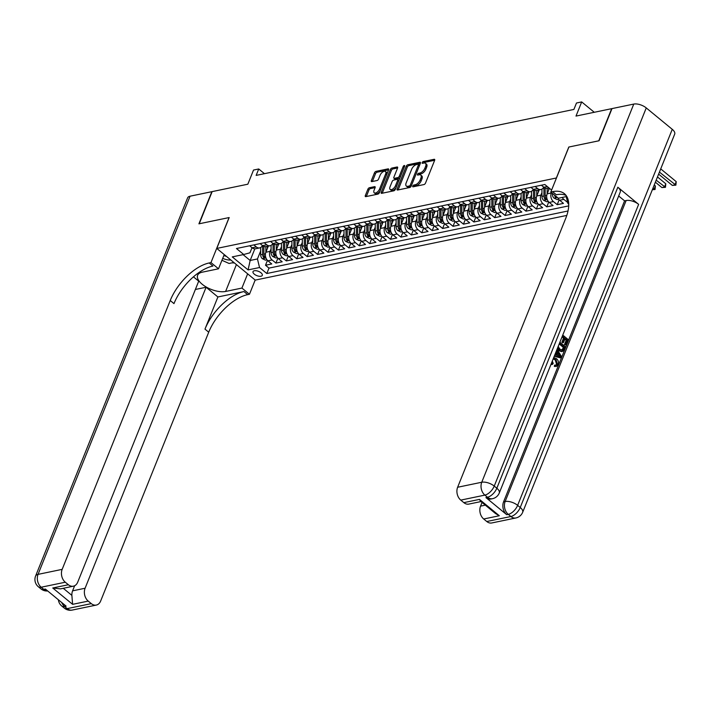 <?xml version="1.0" encoding="UTF-8"?>
<svg xmlns="http://www.w3.org/2000/svg" width="712" height="712" viewBox="0 0 712 712"><rect width="100%" height="100%" fill="white"/><g stroke="black" fill="none" stroke-linecap="round" stroke-linejoin="round"><path stroke-width="1.07" d="M412.746 186.072A1.068 0.543 -50.5 0 0 412.782 186.758A1.068 0.543 -50.5 0 0 413.111 186.811L423.978 184.559A1.531 0.774 -50.5 0 0 425.509 183.082L434.64 160.351A1.531 0.774 -50.5 0 0 434.596 159.381A1.531 0.774 -50.5 0 0 434.124 159.301L423.257 161.562A1.068 0.543 -50.5 0 0 422.189 162.594A1.068 0.543 -50.5 0 0 422.225 163.27A1.068 0.543 -50.5 0 0 422.554 163.324L423.96 163.039A4.904 2.474 -50.5 0 1 425.447 163.288A4.904 2.474 -50.5 0 1 425.607 166.394L424.842 168.29A4.904 2.474 -50.5 0 1 419.947 173.007L418.54 173.301A1.068 0.543 -50.5 0 0 417.472 174.333A1.068 0.543 -50.5 0 0 417.508 175.01A1.068 0.543 -50.5 0 0 417.828 175.072L419.235 174.778A4.904 2.474 -50.5 0 1 420.73 175.036A4.904 2.474 -50.5 0 1 420.881 178.133L420.125 180.029A4.904 2.474 -50.5 0 1 415.23 184.755L413.823 185.04A1.068 0.543 -50.5 0 0 412.746 186.072M260.984 276.229A4.993 2.287 -158.1 0 0 262.292 275.357A4.993 2.287 -158.1 0 0 259.853 272.011A4.993 2.287 -158.1 0 0 254.326 270.747A4.993 2.287 -158.1 0 0 253.027 271.628A4.993 2.287 -158.1 0 0 255.466 274.966A4.993 2.287 -158.1 0 0 260.984 276.229M369.421 187.728A1.531 0.774 -50.5 0 0 367.89 189.196L365.327 195.578A1.531 0.774 -50.5 0 0 365.372 196.548A1.531 0.774 -50.5 0 0 365.843 196.628L377.912 194.118A1.531 0.774 -50.5 0 0 379.434 192.641L388.574 169.919A1.531 0.774 -50.5 0 0 388.521 168.949A1.531 0.774 -50.5 0 0 388.058 168.869L375.989 171.37A1.531 0.774 -50.5 0 0 374.459 172.847L371.37 180.545A1.531 0.774 -50.5 0 0 371.415 181.516A1.531 0.774 -50.5 0 0 371.878 181.596L377.048 180.528A1.531 0.774 -50.5 0 0 378.579 179.05L380.11 175.232A4.094 2.065 -50.5 0 1 382.709 171.984A4.094 2.065 -50.5 0 1 385.45 171.503A4.094 2.065 -50.5 0 1 385.584 174.102L379.567 189.063A4.094 2.065 -50.5 0 1 376.968 192.311A4.094 2.065 -50.5 0 1 374.227 192.792A4.094 2.065 -50.5 0 1 374.094 190.193L375.099 187.701A1.531 0.774 -50.5 0 0 375.046 186.731A1.531 0.774 -50.5 0 0 374.583 186.651L369.421 187.728L370.462 188.582A1.531 0.774 -50.5 0 0 368.932 190.051L366.368 196.432A1.531 0.774 -50.5 0 0 366.333 196.521M556.392 177.911L568.808 147.037L598.756 140.825L611.679 108.669L575.999 116.074L581.686 101.923L576.48 103.009L573.899 109.434L256.151 175.401L258.732 168.975L253.525 170.052L247.838 184.203L212.158 191.608L199.226 223.773L229.184 217.552L216.768 248.426L556.464 177.973M397.127 188.974A1.531 0.774 -50.5 0 0 397.18 189.944A1.531 0.774 -50.5 0 0 397.643 190.024L409.712 187.514A1.531 0.774 -50.5 0 0 411.242 186.046L420.374 163.315A1.531 0.774 -50.5 0 0 420.329 162.345A1.531 0.774 -50.5 0 0 419.858 162.265L407.798 164.775A1.531 0.774 -50.5 0 0 406.267 166.243L397.127 188.974L398.168 189.828A1.531 0.774 -50.5 0 0 398.133 189.917M393.807 190.816L381.739 193.326A1.531 0.774 -50.5 0 1 381.276 193.246A1.531 0.774 -50.5 0 1 381.232 192.276L390.363 169.545A1.531 0.774 -50.5 0 1 391.894 168.068L397.056 167A1.531 0.774 -50.5 0 1 397.527 167.08A1.531 0.774 -50.5 0 1 397.572 168.05L393.87 177.27A1.531 0.774 -50.5 0 0 393.914 178.24A1.531 0.774 -50.5 0 0 394.386 178.32L397.812 177.608A1.531 0.774 -50.5 0 0 399.334 176.131L403.197 166.537A1.068 0.543 -50.5 0 1 403.873 165.682A1.068 0.543 -50.5 0 1 404.594 165.558A1.068 0.543 -50.5 0 1 404.63 166.234L395.338 189.347A1.531 0.774 -50.5 0 1 393.807 190.816M267.472 260.37L265.505 265.247L271.762 263.947L267.961 260.823L272.135 259.96A6.239 4.566 -101.7 0 1 270.035 251.389L271.085 248.8M277.885 258.207L275.927 263.084L282.175 261.785L278.383 258.661L282.548 257.797A6.239 4.566 -101.7 0 1 280.457 249.227L281.498 246.637M288.307 256.044L286.349 260.921L292.596 259.622L288.796 256.498L292.97 255.635A6.239 4.566 -101.7 0 1 290.879 247.064L291.92 244.474M298.728 253.881L296.762 258.759L303.009 257.459L299.218 254.335L303.383 253.472A6.239 4.566 -101.7 0 1 301.292 244.901L302.333 242.311M309.142 251.719L307.183 256.596L313.431 255.297L309.64 252.173L313.805 251.309A6.239 4.566 -101.7 0 1 311.714 242.739L312.755 240.149M319.563 249.556L317.597 254.433L323.853 253.134L320.053 250.01L324.218 249.147A6.239 4.566 -101.7 0 1 322.127 240.576L323.168 237.986M329.976 247.393L328.018 252.27L334.266 250.971L330.475 247.847L334.64 246.984A6.239 4.566 -101.7 0 1 332.548 238.413L333.59 235.823M340.398 245.231L338.431 250.108L344.688 248.808L340.888 245.685L345.053 244.821A6.239 4.566 -101.7 0 1 342.962 236.25L344.003 233.652M350.811 243.068L348.853 247.945L355.101 246.646L351.31 243.522L355.475 242.658A6.239 4.566 -101.7 0 1 353.383 234.088L354.425 231.489M361.233 240.905L359.266 245.782L365.523 244.483L361.723 241.359L365.897 240.496A6.239 4.566 -101.7 0 1 363.796 231.925L364.847 229.326M371.646 238.743L369.688 243.62L375.936 242.32L372.145 239.196L376.31 238.333A6.239 4.566 -101.7 0 1 374.218 229.762L375.26 227.164M382.068 236.571L380.11 241.457L386.358 240.158L382.558 237.034L386.732 236.17A6.239 4.566 -101.7 0 1 384.64 227.6L385.682 225.001M392.49 234.408L390.523 239.294L396.771 237.995L392.98 234.871L397.145 234.008A6.239 4.566 -101.7 0 1 395.053 225.437L396.095 222.838M402.903 232.245L400.945 237.132L407.193 235.832L403.392 232.708L407.567 231.845A6.239 4.566 -101.7 0 1 405.475 223.274L406.516 220.675M413.325 230.083L411.358 234.969L417.615 233.67L413.814 230.546L417.98 229.682A6.239 4.566 -101.7 0 1 415.888 221.112L416.929 218.513M423.738 227.92L421.78 232.806L428.028 231.507L424.236 228.383L428.401 227.52A6.239 4.566 -101.7 0 1 426.31 218.949L427.351 216.35M434.16 225.757L432.193 230.643L438.45 229.344L434.649 226.22L438.815 225.357A6.239 4.566 -101.7 0 1 436.723 216.786L437.764 214.187M444.573 223.595L442.615 228.481L448.863 227.181L445.071 224.058L449.236 223.194A6.239 4.566 -101.7 0 1 447.145 214.624L448.186 212.025M454.995 221.432L453.028 226.318L459.284 225.019L455.484 221.895L459.649 221.023A6.239 4.566 -101.7 0 1 457.558 212.461L458.608 209.862M465.408 219.269L463.45 224.155L469.697 222.856L465.906 219.732L470.071 218.86A6.239 4.566 -101.7 0 1 467.98 210.298L469.021 207.699M475.83 217.107L473.872 221.993L480.119 220.693L476.319 217.569L480.493 216.697A6.239 4.566 -101.7 0 1 478.402 208.135L479.443 205.537M486.252 214.944L484.285 219.83L490.532 218.531L486.741 215.407L490.906 214.535A6.239 4.566 -101.7 0 1 488.815 205.973L489.856 203.374M496.664 212.781L494.707 217.667L500.954 216.368L497.154 213.244L501.328 212.372A6.239 4.566 -101.7 0 1 499.237 203.801L500.278 201.211M507.086 210.619L505.119 215.505L511.376 214.205L507.576 211.081L511.741 210.209A6.239 4.566 -101.7 0 1 509.65 201.638L510.691 199.049M517.499 208.456L515.541 213.342L521.789 212.042L517.998 208.919L522.163 208.046A6.239 4.566 -101.7 0 1 520.072 199.476L521.113 196.886M527.921 206.293L525.954 211.17L532.211 209.88L528.411 206.756L532.576 205.884A6.239 4.566 -101.7 0 1 530.484 197.313L531.526 194.723M538.334 204.13L536.376 209.008L542.624 207.717L538.833 204.593L542.998 203.721A6.239 4.566 -101.7 0 1 540.906 195.15L541.948 192.56M548.756 201.968L546.789 206.845L553.046 205.554L549.246 202.43L553.411 201.558A6.239 4.566 -101.7 0 1 551.319 192.988L551.48 192.596M559.169 199.805L557.211 204.682L563.459 203.392L559.668 200.259A6.239 4.566 -101.7 0 1 557.852 197.838M267.961 260.823A6.239 4.566 78.3 0 1 265.87 252.253L268.344 246.112M278.383 258.661A6.239 4.566 78.3 0 1 276.292 250.09L278.757 243.949M288.796 256.498A6.239 4.566 78.3 0 1 286.705 247.927L289.179 241.786M299.218 254.335A6.239 4.566 78.3 0 1 297.127 245.765L299.601 239.624M309.64 252.173A6.239 4.566 78.3 0 1 307.54 243.602L310.014 237.452M320.053 250.01A6.239 4.566 78.3 0 1 317.961 241.439L320.436 235.289M330.475 247.847A6.239 4.566 78.3 0 1 328.383 239.277L330.849 233.127M340.888 245.685A6.239 4.566 78.3 0 1 338.796 237.114L341.27 230.964M351.31 243.522A6.239 4.566 78.3 0 1 349.218 234.951L351.683 228.801M361.723 241.359A6.239 4.566 78.3 0 1 359.631 232.788L362.105 226.639M372.145 239.196A6.239 4.566 78.3 0 1 370.053 230.626L372.518 224.476M382.558 237.034A6.239 4.566 78.3 0 1 380.466 228.463L382.94 222.313M392.98 234.871A6.239 4.566 78.3 0 1 390.888 226.3L393.362 220.15M403.392 232.708A6.239 4.566 78.3 0 1 401.301 224.138L403.775 217.988M413.814 230.546A6.239 4.566 78.3 0 1 411.723 221.975L414.197 215.825M424.236 228.383A6.239 4.566 78.3 0 1 422.145 219.812L424.61 213.662M434.649 226.22A6.239 4.566 78.3 0 1 432.558 217.65L435.032 211.5M445.071 224.058A6.239 4.566 78.3 0 1 442.98 215.487L445.445 209.337M455.484 221.895A6.239 4.566 78.3 0 1 453.393 213.324L455.867 207.174M465.906 219.732A6.239 4.566 78.3 0 1 463.815 211.161L466.28 205.011M476.319 217.569A6.239 4.566 78.3 0 1 474.228 208.999L476.702 202.849M486.741 215.407A6.239 4.566 78.3 0 1 484.649 206.836L487.124 200.686M497.154 213.244A6.239 4.566 78.3 0 1 495.062 204.673L497.537 198.523M507.576 211.081A6.239 4.566 78.3 0 1 505.484 202.511L507.959 196.361M517.998 208.919A6.239 4.566 78.3 0 1 515.906 200.348L518.372 194.198M528.411 206.756A6.239 4.566 78.3 0 1 526.319 198.185L528.793 192.035M538.833 204.593A6.239 4.566 78.3 0 1 536.741 196.023L539.207 189.873M549.246 202.43A6.239 4.566 78.3 0 1 547.154 193.86L549.406 188.262M566.797 215.416L255.252 280.101L216.768 248.426M568.728 204.175L567.909 203.499L566.227 196.61M265.505 265.247L268.994 268.113L266.822 273.515L568.016 210.983M266.822 273.515L259.542 267.525L248.079 269.901L232.272 256.89L243.735 254.513L236.455 248.515L544.822 184.497L551.604 190.077M568.692 203.338L567.909 203.499M548.908 187.861L547.199 188.217A6.239 4.566 -101.7 0 1 543.861 187.247L541.378 185.209M249.681 245.773L252.155 247.812A6.239 4.566 78.3 0 0 255.492 248.773L259.658 247.91A6.239 4.566 -101.7 0 1 256.32 246.948L253.846 244.91M260.094 243.611L262.577 245.649A6.239 4.566 78.3 0 0 265.914 246.61L270.079 245.747A6.239 4.566 -101.7 0 1 266.742 244.786L264.268 242.748M270.515 241.448L272.99 243.486A6.239 4.566 78.3 0 0 276.327 244.447L280.492 243.584A6.239 4.566 -101.7 0 1 277.155 242.623L274.681 240.585M280.928 239.285L283.412 241.323A6.239 4.566 78.3 0 0 286.749 242.285L290.914 241.421A6.239 4.566 -101.7 0 1 287.577 240.46L285.103 238.413M291.35 237.123L293.825 239.161A6.239 4.566 78.3 0 0 297.162 240.122L301.327 239.259A6.239 4.566 -101.7 0 1 297.999 238.298L295.516 236.25M301.772 234.96L304.247 236.998A6.239 4.566 78.3 0 0 307.584 237.959L311.749 237.096A6.239 4.566 -101.7 0 1 308.412 236.135L305.938 234.088M312.185 232.797L314.66 234.835A6.239 4.566 78.3 0 0 317.997 235.797L322.171 234.933A6.239 4.566 -101.7 0 1 318.834 233.972L316.351 231.925M322.607 230.635L325.081 232.673A6.239 4.566 78.3 0 0 328.419 233.634L332.584 232.771A6.239 4.566 -101.7 0 1 329.247 231.809L326.772 229.762M333.02 228.472L335.494 230.51A6.239 4.566 78.3 0 0 338.832 231.471L343.006 230.608A6.239 4.566 -101.7 0 1 339.668 229.638L337.185 227.6M343.442 226.309L345.916 228.347A6.239 4.566 78.3 0 0 349.254 229.308L353.419 228.445A6.239 4.566 -101.7 0 1 350.082 227.475L347.607 225.437M353.855 224.147L356.338 226.185A6.239 4.566 78.3 0 0 359.676 227.146L363.841 226.282A6.239 4.566 -101.7 0 1 360.503 225.312L358.029 223.274M364.277 221.984L366.751 224.022A6.239 4.566 78.3 0 0 370.089 224.983L374.254 224.12A6.239 4.566 -101.7 0 1 370.916 223.15L368.442 221.112M374.69 219.821L377.173 221.859A6.239 4.566 78.3 0 0 380.511 222.82L384.676 221.957A6.239 4.566 -101.7 0 1 381.338 220.987L378.864 218.949M385.112 217.65L387.586 219.696A6.239 4.566 78.3 0 0 390.924 220.658L395.089 219.794A6.239 4.566 -101.7 0 1 391.751 218.824L389.277 216.786M395.534 215.487L398.008 217.534A6.239 4.566 78.3 0 0 401.346 218.495L405.511 217.632A6.239 4.566 -101.7 0 1 402.173 216.662L399.699 214.624M405.947 213.324L408.421 215.371A6.239 4.566 78.3 0 0 411.758 216.332L415.933 215.469A6.239 4.566 -101.7 0 1 412.595 214.499L410.112 212.461M416.369 211.161L418.843 213.208A6.239 4.566 78.3 0 0 422.18 214.17L426.346 213.306A6.239 4.566 -101.7 0 1 423.008 212.336L420.534 210.298M426.782 208.999L429.256 211.037A6.239 4.566 78.3 0 0 432.593 212.007L436.767 211.144A6.239 4.566 -101.7 0 1 433.43 210.174L430.947 208.135M437.204 206.836L439.678 208.874A6.239 4.566 78.3 0 0 443.015 209.844L447.18 208.981A6.239 4.566 -101.7 0 1 443.843 208.011L441.369 205.973M447.617 204.673L450.1 206.711A6.239 4.566 78.3 0 0 453.437 207.681L457.602 206.818A6.239 4.566 -101.7 0 1 454.265 205.848L451.791 203.81M458.038 202.511L460.513 204.549A6.239 4.566 78.3 0 0 463.85 205.519L468.015 204.655A6.239 4.566 -101.7 0 1 464.678 203.685L462.204 201.647M468.452 200.348L470.935 202.386A6.239 4.566 78.3 0 0 474.272 203.356L478.437 202.493A6.239 4.566 -101.7 0 1 475.1 201.523L472.626 199.485M478.873 198.185L481.348 200.223A6.239 4.566 78.3 0 0 484.685 201.193L488.85 200.33A6.239 4.566 -101.7 0 1 485.513 199.36L483.039 197.322M489.295 196.023L491.769 198.061A6.239 4.566 78.3 0 0 495.107 199.031L499.272 198.167A6.239 4.566 -101.7 0 1 495.935 197.197L493.461 195.159M499.708 193.86L502.183 195.898A6.239 4.566 78.3 0 0 505.52 196.868L509.694 196.005A6.239 4.566 -101.7 0 1 506.357 195.035L503.873 192.996M510.13 191.697L512.604 193.735A6.239 4.566 78.3 0 0 515.942 194.705L520.107 193.842A6.239 4.566 -101.7 0 1 516.77 192.872L514.295 190.834M520.543 189.534L523.017 191.572A6.239 4.566 78.3 0 0 526.355 192.543L530.529 191.679A6.239 4.566 -101.7 0 1 527.192 190.709L524.708 188.671M530.965 187.372L533.439 189.41A6.239 4.566 78.3 0 0 536.777 190.38L540.942 189.517A6.239 4.566 -101.7 0 1 537.604 188.547L535.13 186.508M567.66 202.457L563.833 199.396A6.239 4.566 -101.7 0 1 562.249 197.438M557.211 204.682L553.411 201.558M546.789 206.845L542.998 203.721M536.376 209.008L532.576 205.884M525.954 211.17L522.163 208.046M515.541 213.342L511.741 210.209M505.119 215.505L501.328 212.372M494.707 217.667L490.906 214.535M484.285 219.83L480.493 216.697M473.872 221.993L470.071 218.86M463.45 224.155L459.649 221.023M453.028 226.318L449.236 223.194M442.615 228.481L438.815 225.357M432.193 230.643L428.401 227.52M421.78 232.806L417.98 229.682M411.358 234.969L407.567 231.845M400.945 237.132L397.145 234.008M390.523 239.294L386.732 236.17M380.11 241.457L376.31 238.333M369.688 243.62L365.897 240.496M359.266 245.782L355.475 242.658M348.853 247.945L345.053 244.821M338.431 250.108L334.64 246.984M328.018 252.27L324.218 249.147M317.597 254.433L313.805 251.309M307.183 256.596L303.383 253.472M296.762 258.759L292.97 255.635M286.349 260.921L282.548 257.797M275.927 263.084L272.135 259.96M268.994 268.113L568.701 205.893M254.834 248.844L250.161 260.467L257.45 258.954L260.663 250.962M264.455 173.684L258.732 168.975M594.271 112.282L581.686 101.923M243.086 254.647L250.161 260.467L248.079 269.901M252.012 247.696L249.965 252.787L243.735 254.513M543.71 187.123A6.239 4.566 -101.7 0 1 540.942 189.517M533.288 189.285A6.239 4.566 -101.7 0 1 530.529 191.679M522.866 191.448A6.239 4.566 -101.7 0 1 520.107 193.842M512.453 193.611A6.239 4.566 -101.7 0 1 509.694 196.005M502.031 195.773A6.239 4.566 -101.7 0 1 499.272 198.167M491.618 197.936A6.239 4.566 -101.7 0 1 488.85 200.33M481.196 200.099A6.239 4.566 -101.7 0 1 478.437 202.493M470.783 202.261A6.239 4.566 -101.7 0 1 468.015 204.655M460.361 204.424A6.239 4.566 -101.7 0 1 457.602 206.818M449.948 206.587A6.239 4.566 -101.7 0 1 447.18 208.981M439.526 208.75A6.239 4.566 -101.7 0 1 436.767 211.144M429.105 210.912A6.239 4.566 -101.7 0 1 426.346 213.306M418.692 213.075A6.239 4.566 -101.7 0 1 415.933 215.469M408.27 215.246A6.239 4.566 -101.7 0 1 405.511 217.632M397.857 217.409A6.239 4.566 -101.7 0 1 395.089 219.794M387.435 219.572A6.239 4.566 -101.7 0 1 384.676 221.957M377.022 221.735A6.239 4.566 -101.7 0 1 374.254 224.12M366.6 223.897A6.239 4.566 -101.7 0 1 363.841 226.282M356.187 226.06A6.239 4.566 -101.7 0 1 353.419 228.445M345.765 228.223A6.239 4.566 -101.7 0 1 343.006 230.608M335.343 230.385A6.239 4.566 -101.7 0 1 332.584 232.771M324.93 232.548A6.239 4.566 -101.7 0 1 322.171 234.933M314.508 234.711A6.239 4.566 -101.7 0 1 311.749 237.096M304.095 236.873A6.239 4.566 -101.7 0 1 301.327 239.259M293.673 239.036A6.239 4.566 -101.7 0 1 290.914 241.421M283.26 241.199A6.239 4.566 -101.7 0 1 280.492 243.584M272.838 243.362A6.239 4.566 -101.7 0 1 270.079 245.747M262.425 245.524A6.239 4.566 -101.7 0 1 259.658 247.91M257.45 258.954L259.542 267.525M413.939 186.642A1.068 0.543 -50.5 0 1 414.865 185.903L416.271 185.61A4.904 2.474 -50.5 0 0 421.166 180.884L420.125 180.029M420.73 175.036L421.771 175.891A4.904 2.474 -50.5 0 1 421.922 178.997L421.166 180.884M425.447 163.288L426.488 164.152A4.904 2.474 -50.5 0 1 426.648 167.249L425.883 169.145A4.904 2.474 -50.5 0 1 420.988 173.862L419.582 174.155A1.068 0.543 -50.5 0 0 418.665 174.894M434.676 160.262L424.299 162.416A1.068 0.543 -50.5 0 0 423.382 163.155M420.409 163.226L408.83 165.629A1.531 0.774 -50.5 0 0 407.308 167.097L398.168 189.828M409.293 185.983A1.068 0.543 -50.5 0 0 410.37 184.951L418.389 164.997A1.068 0.543 -50.5 0 0 418.353 164.321A1.068 0.543 -50.5 0 0 418.024 164.267L416.547 164.57A4.904 2.474 -50.5 0 0 411.643 169.296L406.169 182.931A4.904 2.474 -50.5 0 0 406.321 186.037A4.904 2.474 -50.5 0 0 407.816 186.295L409.293 185.983L410.334 186.838A1.068 0.543 -50.5 0 0 411.135 186.268M419.51 165.469A1.068 0.543 -50.5 0 0 419.395 165.175L418.353 164.321M406.321 186.037L407.362 186.891A4.904 2.474 -50.5 0 0 408.857 187.149L407.816 186.295M410.334 186.838L408.857 187.149M397.608 167.961L392.935 168.931A1.531 0.774 -50.5 0 0 391.404 170.399L382.264 193.13A1.531 0.774 -50.5 0 0 382.228 193.219M393.914 178.24L394.955 179.095A1.531 0.774 -50.5 0 0 395.418 179.175L398.845 178.463A1.531 0.774 -50.5 0 0 400.108 177.493M390.025 186.829A4.094 2.065 -50.5 0 0 390.158 189.428A4.094 2.065 -50.5 0 0 392.89 188.947A4.094 2.065 -50.5 0 0 395.489 185.698L397.616 180.421A1.531 0.774 -50.5 0 0 397.563 179.451A1.531 0.774 -50.5 0 0 397.1 179.371L393.674 180.083A1.531 0.774 -50.5 0 0 392.143 181.56L390.025 186.829M390.158 189.428L391.191 190.282A4.094 2.065 -50.5 0 0 396.13 187.372M398.773 180.812A1.531 0.774 -50.5 0 0 398.604 180.314L397.563 179.451M375.135 187.612L370.462 188.582M374.227 192.792L375.268 193.646A4.094 2.065 -50.5 0 0 380.208 190.736M386.865 174.164A4.094 2.065 -50.5 0 0 386.491 172.357L385.45 171.503M388.61 169.83L377.031 172.233A1.531 0.774 -50.5 0 0 375.5 173.701L372.403 181.409A1.531 0.774 -50.5 0 0 372.367 181.498M658.618 174.111L672.324 185.396L674.923 184.853L676.213 181.64L660.718 168.877M659.428 172.099L675.884 185.165L672.324 185.396M676.213 181.64L675.884 185.165M222.705 258.385A10.146 4.655 -158.1 0 0 227.448 259.818A10.146 4.655 -158.1 0 0 230.822 259.987M233.839 262.479L229.077 263.467L221.939 260.281M223.871 255.492A6.942 3.186 -158.1 0 0 226.425 256.373M556.001 365.167L556.642 364.295L555.182 359.88L553.366 358.964M552.298 361.1L553.215 363.467L551.738 364.553L551.23 363.779M553.713 357.593L556.446 358.617C558.341 360.245 558.92 362.301 558.172 364.767L556.499 366.422L554.328 366.422L554.577 365.176L556.455 365.149L557.469 364.126L556.642 364.295M555.511 354.923L556.677 352.013L556.232 351.319M557.051 349.281L561.421 356.427L560.923 357.655L560.095 357.825L554.265 356.214M562.756 335.103L568.194 339.579L566.004 345.017L564.447 344.599L566.2 340.247L564.856 339.135M566.004 345.017L565.284 344.43L567.037 340.069L565.114 338.494L563.486 342.552L562.649 342.721L561.928 342.134L563.557 338.075L562.053 336.838M485.922 497.572L487.48 497.243A9.363 6.844 78.3 0 0 492.49 498.694L490.924 499.023A9.363 6.844 -101.7 0 1 485.922 497.572L506.722 514.696A9.363 6.844 -101.7 0 1 503.58 501.835L505.146 501.515L626.142 200.526A9.363 4.299 21.9 0 1 638.637 204.362L617.838 187.238A9.363 4.299 21.9 0 1 620.268 192.026L499.272 493.016A9.363 4.299 -158.1 0 0 496.834 488.227L617.838 187.238M618.675 195.987L624.584 200.846L503.58 501.835M559.89 342.223L565.328 346.7L564.269 349.343L563.628 350.633L561.59 351.657L558.867 350.669L557.265 348.755M599.068 140.754L568.906 147.019L550.812 192.035L552.583 191.67A39.009 19.678 129.5 0 1 564.447 193.717A39.009 19.678 129.5 0 1 565.702 218.424L457.629 487.257L481.748 482.247L633.769 104.077L612 108.598L599.068 140.754M550.812 192.035L558.35 198.248L566.797 196.494M499.326 515.746L495.507 513.53L480.431 501.114L479.461 499.397L499.326 515.746L483.697 518.995L486.768 521.513L510.887 516.512L508.288 514.367L506.722 514.696M483.697 518.995A9.363 6.844 -101.7 0 1 480.564 506.134L485.326 505.146M482.042 502.449L480.564 506.134M638.637 204.362L517.633 505.351L520.241 507.496A9.363 4.726 -50.5 0 1 510.887 516.512A9.363 6.844 78.3 0 0 515.889 517.962L491.769 522.964A9.363 6.844 -101.7 0 1 486.768 521.513M633.769 104.077A9.363 4.299 21.9 0 1 646.256 107.921L672.262 129.326A9.363 4.299 21.9 0 1 674.7 134.114L522.67 512.284A9.363 4.299 -158.1 0 0 520.241 507.496L672.262 129.326M480.974 501.568L468.843 504.087A9.363 6.844 -101.7 0 1 463.832 502.636L479.461 499.397M646.256 107.921L494.235 486.091L496.834 488.227A9.363 4.726 -50.5 0 1 487.48 497.243L484.881 495.107L460.762 500.109L463.832 502.636M460.762 500.109A9.363 6.844 -101.7 0 1 457.629 487.257M624.584 200.846L626.142 200.526M552.583 191.67L556.321 194.759A39.009 19.678 129.5 0 1 566.129 195.489M563.486 342.552L562.765 341.956L564.394 337.897L563.557 338.075M564.394 337.897L562.32 336.189M562.765 341.956L561.928 342.134M567.037 340.069L566.2 340.247M565.284 344.43L564.447 344.599M562.729 351.39L559.694 350.491L557.71 347.652M558.404 345.925L558.439 347.02L560.148 349.414L562.898 349.93L564.171 347.198L559.454 343.317M562.293 350.26L562.898 349.93L562.071 350.108L563.334 347.367L559.196 343.958M559.694 350.491L558.867 350.669M564.171 347.198L563.334 347.367M563.539 348.764L562.711 348.933M554.87 354.718L556.188 355.128L557.514 351.844L556.597 350.411M560.923 357.655L554.417 355.849M559.507 354.977L558.101 352.76L557.042 355.395L560.451 356.445L557.736 353.668M557.514 351.844L556.677 352.013M559.614 356.623L558.68 355.146M557.469 364.126L556.01 359.711L555.182 359.88M556.01 359.711L553.767 358.803L553.073 359.186M556.499 366.422L554.328 366.422M555.164 366.253L555.413 365.007M552.574 364.384L551.658 362.693M72.188 610.077A9.363 9.363 0 0 1 64.338 608.137A9.363 4.726 -50.5 0 0 67.186 608.627L91.305 603.625A9.363 6.844 78.3 0 0 96.307 605.067L72.188 610.077A9.363 6.844 -101.7 0 1 67.186 608.627L64.587 606.49L66.145 606.161L45.346 589.038L43.779 589.367L41.18 587.222A9.363 6.844 -101.7 0 1 38.047 574.37L62.166 569.36A9.363 6.844 78.3 0 0 65.299 582.22L41.18 587.222A9.363 4.726 129.5 0 1 38.332 586.732A9.363 9.363 0 0 1 35.6 576.017A9.363 4.299 -158.1 0 1 38.047 574.37L190.068 196.201L211.847 191.679L198.915 223.835L229.077 217.569L210.975 262.595L209.203 262.959A39.009 19.678 -50.5 0 0 170.23 300.526L62.166 569.36M224.236 254.567L218.522 268.798L202.217 272.189A17.551 8.055 -158.1 0 0 197.625 275.268A17.551 8.055 -158.1 0 0 206.204 287.007A17.551 8.055 -158.1 0 0 225.615 291.448L241.92 288.066L249.458 294.27L247.687 294.643A39.009 19.678 -50.5 0 0 208.714 332.201L100.641 601.044A9.363 6.844 78.3 0 1 96.307 605.067M218.522 268.798L210.975 262.595M63.261 588.29L71.876 595.383L72.606 604.337L52.741 587.987L68.37 584.739A9.363 6.844 78.3 0 0 73.372 586.19A9.363 6.844 78.3 0 0 77.715 582.158L198.71 281.169L193.433 276.826M195.373 289.473L206.097 287.248L85.093 588.237A9.363 6.844 78.3 0 0 88.235 601.097L72.606 604.337M217.899 296.966L243.94 291.555A39.009 19.678 -50.5 0 0 204.976 329.122L217.899 296.966L206.097 287.248M68.37 584.739L65.299 582.22M35.6 576.017L187.621 197.847A9.363 4.299 21.9 0 1 190.068 196.201M247.643 273.835L241.92 288.066M255.181 280.038L249.458 294.27M91.305 603.625L88.235 601.097M71.876 595.383A9.363 6.844 -101.7 0 1 72.597 590.835L85.093 588.237M74.644 585.745L72.597 590.835M209.203 262.959L212.95 266.048A39.009 19.678 -50.5 0 0 173.977 303.606L170.23 300.526M52.741 587.987L60.493 588.869L73.372 586.19M234.399 262.933A17.551 8.055 21.9 0 1 232.023 262.853M558.724 199.28L557.158 199.609L554.034 198.105A4.139 3.026 -101.7 0 1 552.379 194.251L552.379 193.326M554.506 195.079A4.139 3.026 78.3 0 0 555.298 196.895L556.544 196.637M655.369 182.183L661.902 187.559L664.51 187.016L665.8 183.803L657.479 176.95M656.179 180.163L665.462 187.327L661.902 187.559M665.8 183.803L665.462 187.327M548.658 190.113L548.658 187.915M551.319 192.988L547.154 193.86L547.145 188.226M548.302 201.443L546.736 201.772L543.612 200.268A4.139 3.026 -101.7 0 1 541.957 196.414L541.939 189.134M543.915 187.292L543.941 195.996A4.139 3.026 78.3 0 0 544.876 199.057L546.131 198.799A4.139 3.026 -101.7 0 1 545.187 195.738L545.161 188.03M546.318 199.413L546.131 198.799M652.423 189.525L654.088 189.178L655.378 185.965L654.23 185.013M652.94 188.235L655.049 189.49L652.343 189.712M655.378 185.965L655.049 189.49M538.245 192.276L538.236 190.077M536.75 195.996L536.732 190.389M537.88 203.605L536.323 203.935L533.199 202.43A4.139 3.026 -101.7 0 1 531.544 198.577L531.517 191.297M533.493 189.454L533.519 198.159A4.139 3.026 78.3 0 0 534.463 201.22L535.709 200.962A4.139 3.026 -101.7 0 1 534.774 197.9L534.748 190.193M535.905 201.576L535.709 200.962M527.823 194.438L527.814 192.24M526.328 198.159L526.31 192.552M527.467 205.768L525.901 206.097L522.777 204.602A4.139 3.026 -101.7 0 1 521.122 200.74L521.104 193.459M523.071 191.617L523.106 200.321A4.139 3.026 78.3 0 0 524.041 203.383L525.296 203.125A4.139 3.026 -101.7 0 1 524.352 200.063L524.326 192.356M525.483 203.739L525.296 203.125M517.41 196.601L517.402 194.403M515.915 200.321L515.889 194.714M517.046 207.931L515.488 208.26L512.364 206.765A4.139 3.026 -101.7 0 1 510.709 202.902L510.682 195.622M512.658 193.78L512.684 202.484A4.139 3.026 78.3 0 0 513.628 205.546L514.874 205.287A4.139 3.026 -101.7 0 1 513.939 202.226L513.913 194.518M515.061 205.901L514.874 205.287M506.988 198.764L506.98 196.565M505.493 202.484L505.476 196.877M506.632 210.093L505.066 210.423L501.942 208.928A4.139 3.026 -101.7 0 1 500.287 205.065L500.269 197.785M502.236 195.942L502.272 204.655A4.139 3.026 78.3 0 0 503.206 207.708L504.461 207.45A4.139 3.026 -101.7 0 1 503.517 204.389L503.491 196.681M504.648 208.064L504.461 207.45M496.576 200.926L496.567 198.728M499.237 203.801L495.062 204.673L495.054 199.04M496.211 212.256L494.644 212.585L491.529 211.09A4.139 3.026 -101.7 0 1 489.874 207.228L489.847 199.947M491.823 198.105L491.85 206.818A4.139 3.026 78.3 0 0 492.793 209.871L494.039 209.613A4.139 3.026 -101.7 0 1 493.104 206.551L493.078 198.844M494.226 210.227L494.039 209.613M486.154 203.089L486.145 200.891M484.658 206.809L484.641 201.202M485.798 214.419L484.231 214.748L481.107 213.253A4.139 3.026 -101.7 0 1 479.452 209.39L479.425 202.11M481.401 200.268L481.437 208.981A4.139 3.026 78.3 0 0 482.371 212.034L483.626 211.775A4.139 3.026 -101.7 0 1 482.683 208.714L482.656 201.006M483.813 212.39L483.626 211.775M475.732 205.252L475.732 203.054M474.237 208.972L474.219 203.365M475.376 216.582L473.809 216.911L470.694 215.416A4.139 3.026 -101.7 0 1 469.039 211.553L469.012 204.273M470.988 202.43L471.015 211.144A4.139 3.026 78.3 0 0 471.958 214.196L473.204 213.938A4.139 3.026 -101.7 0 1 472.261 210.877L472.243 203.169M473.391 214.552L473.204 213.938M465.319 207.415L465.31 205.216M467.98 210.298L463.815 211.161L463.806 205.528M464.963 218.744L463.396 219.073L460.272 217.578A4.139 3.026 -101.7 0 1 458.617 213.716L458.59 206.435M460.566 204.593L460.593 213.306A4.139 3.026 78.3 0 0 461.536 216.368L462.782 216.101A4.139 3.026 -101.7 0 1 461.848 213.039L461.821 205.332M462.978 216.715L462.782 216.101M454.897 209.577L454.897 207.379M453.402 213.297L453.384 207.69M454.541 220.907L452.974 221.236L449.859 219.741A4.139 3.026 -101.7 0 1 448.195 215.878L448.177 208.598M450.153 206.756L450.18 215.469A4.139 3.026 78.3 0 0 451.114 218.531L452.369 218.264A4.139 3.026 -101.7 0 1 451.426 215.202L451.399 207.495M452.556 218.878L452.369 218.264M444.484 211.74L444.475 209.542M447.145 214.624L442.98 215.487L442.971 209.853M444.119 223.07L442.561 223.399L439.438 221.904A4.139 3.026 -101.7 0 1 437.782 218.041L437.755 210.761M439.731 208.919L439.758 217.632A4.139 3.026 78.3 0 0 440.701 220.693L441.947 220.426A4.139 3.026 -101.7 0 1 441.013 217.365L440.986 209.657M442.143 221.049L441.947 220.426M434.062 213.903L434.053 211.704M432.567 217.623L432.549 212.016M433.706 225.232L432.139 225.562L429.016 224.066A4.139 3.026 -101.7 0 1 427.36 220.204L427.342 212.924M429.318 211.081L429.345 219.794A4.139 3.026 78.3 0 0 430.279 222.856L431.534 222.589A4.139 3.026 -101.7 0 1 430.591 219.527L430.564 211.82M431.721 223.212L431.534 222.589M423.649 216.065L423.64 213.867M422.154 219.794L422.127 214.179M423.284 227.395L421.727 227.724L418.603 226.229A4.139 3.026 -101.7 0 1 416.947 222.367L416.921 215.086M418.896 213.244L418.923 221.957A4.139 3.026 78.3 0 0 419.866 225.019L421.112 224.752A4.139 3.026 -101.7 0 1 420.178 221.699L420.151 213.983M421.299 225.375L421.112 224.752M413.227 218.228L413.218 216.03M415.888 221.112L411.723 221.975L411.714 216.341M412.871 229.558L411.305 229.887L408.181 228.392A4.139 3.026 -101.7 0 1 406.525 224.529L406.507 217.258M408.474 215.407L408.51 224.12A4.139 3.026 78.3 0 0 409.445 227.181L410.699 226.914A4.139 3.026 -101.7 0 1 409.756 223.862L409.729 216.145M410.886 227.537L410.699 226.914M402.814 220.391L402.805 218.192M401.31 224.12L401.292 218.504M402.449 231.72L400.883 232.05L397.768 230.555A4.139 3.026 -101.7 0 1 396.112 226.692L396.086 219.421M398.061 217.569L398.088 226.282A4.139 3.026 78.3 0 0 399.032 229.344L400.278 229.077A4.139 3.026 -101.7 0 1 399.343 226.024L399.316 218.308M400.464 229.7L400.278 229.077M392.392 222.553L392.383 220.355M395.053 225.437L390.888 226.3L390.879 220.667M392.036 233.883L390.47 234.212L387.346 232.717A4.139 3.026 -101.7 0 1 385.69 228.855L385.664 221.583M387.639 219.732L387.675 228.445A4.139 3.026 78.3 0 0 388.61 231.507L389.865 231.249A4.139 3.026 -101.7 0 1 388.921 228.187L388.894 220.471M390.051 231.863L389.865 231.249M381.97 224.716L381.97 222.518M384.64 227.6L380.466 228.463L380.457 222.829M381.614 236.046L380.048 236.375L376.933 234.88A4.139 3.026 -101.7 0 1 375.277 231.017L375.251 223.746M377.227 221.895L377.253 230.608A4.139 3.026 78.3 0 0 378.197 233.67L379.443 233.411A4.139 3.026 -101.7 0 1 378.499 230.35L378.481 222.633M379.63 234.025L379.443 233.411M371.557 226.879L371.548 224.68M370.062 230.608L370.044 224.992M371.201 238.217L369.635 238.538L366.511 237.043A4.139 3.026 -101.7 0 1 364.856 233.18L364.829 225.909M366.805 224.066L366.831 232.771A4.139 3.026 78.3 0 0 367.775 235.832L369.021 235.574A4.139 3.026 -101.7 0 1 368.086 232.513L368.06 224.796M369.217 236.188L369.021 235.574M361.135 229.042L361.135 226.843M363.796 231.925L359.631 232.788L359.622 227.155M360.779 240.38L359.213 240.701L356.098 239.205A4.139 3.026 -101.7 0 1 354.434 235.343L354.416 228.071M356.392 226.229L356.418 234.933A4.139 3.026 78.3 0 0 357.353 237.995L358.608 237.737A4.139 3.026 -101.7 0 1 357.664 234.675L357.638 226.959M358.795 238.351L358.608 237.737M350.722 231.204L350.713 229.006M349.227 234.933L349.209 229.317M350.357 242.543L348.8 242.863L345.676 241.368A4.139 3.026 -101.7 0 1 344.021 237.505L343.994 230.234M345.97 228.392L345.996 237.096A4.139 3.026 78.3 0 0 346.94 240.158L348.186 239.9A4.139 3.026 -101.7 0 1 347.251 236.838L347.225 229.122M348.382 240.514L348.186 239.9M340.3 233.367L340.292 231.169M338.805 237.096L338.787 231.48M339.944 244.706L338.378 245.026L335.254 243.531A4.139 3.026 -101.7 0 1 333.599 239.668L333.581 232.397M335.557 230.555L335.583 239.259A4.139 3.026 78.3 0 0 336.518 242.32L337.773 242.062A4.139 3.026 -101.7 0 1 336.829 239.001L336.803 231.284M337.96 242.676L337.773 242.062M329.887 235.53L329.878 233.331M328.392 239.259L328.365 233.643M329.522 246.868L327.965 247.189L324.841 245.693A4.139 3.026 -101.7 0 1 323.186 241.831L323.159 234.56M325.135 232.717L325.162 241.421A4.139 3.026 78.3 0 0 326.105 244.483L327.351 244.225A4.139 3.026 -101.7 0 1 326.416 241.163L326.39 233.447M327.538 244.839L327.351 244.225M319.466 237.692L319.457 235.494M317.97 241.421L317.952 235.805M319.11 249.031L317.543 249.351L314.419 247.856A4.139 3.026 -101.7 0 1 312.764 243.993L312.746 236.722M314.713 234.88L314.748 243.584A4.139 3.026 78.3 0 0 315.683 246.646L316.938 246.388A4.139 3.026 -101.7 0 1 315.995 243.326L315.968 235.61M317.125 247.002L316.938 246.388M309.053 239.855L309.044 237.657M311.714 242.739L307.54 243.602L307.531 237.968M308.688 251.194L307.13 251.514L304.006 250.019A4.139 3.026 -101.7 0 1 302.351 246.156L302.324 238.885M304.3 237.043L304.327 245.747A4.139 3.026 78.3 0 0 305.27 248.808L306.516 248.55A4.139 3.026 -101.7 0 1 305.582 245.489L305.555 237.772M306.703 249.164L306.516 248.55M298.631 242.018L298.622 239.819M297.135 245.747L297.118 240.131M298.275 253.356L296.708 253.677L293.584 252.182A4.139 3.026 -101.7 0 1 291.929 248.319L291.902 241.048M293.878 239.205L293.914 247.91A4.139 3.026 78.3 0 0 294.848 250.971L296.103 250.713A4.139 3.026 -101.7 0 1 295.16 247.651L295.133 239.935M296.29 251.327L296.103 250.713M288.209 244.18L288.209 241.982M290.879 247.064L286.705 247.927L286.696 242.294M287.853 255.519L286.286 255.839L283.171 254.344A4.139 3.026 -101.7 0 1 281.516 250.482L281.489 243.21M283.465 241.368L283.492 250.072A4.139 3.026 78.3 0 0 284.435 253.134L285.681 252.876A4.139 3.026 -101.7 0 1 284.738 249.814L284.72 242.098M285.868 253.49L285.681 252.876M277.796 246.343L277.787 244.145M280.457 249.227L276.292 250.09L276.283 244.456M277.44 257.682L275.873 258.002L272.749 256.507A4.139 3.026 -101.7 0 1 271.094 252.644L271.067 245.373M273.043 243.531L273.07 252.235A4.139 3.026 78.3 0 0 274.013 255.297L275.259 255.038A4.139 3.026 -101.7 0 1 274.325 251.977L274.298 244.261M275.455 255.653L275.259 255.038M267.374 248.515L267.374 246.308M265.879 252.235L265.861 246.619M267.018 259.844L265.451 260.165L262.336 258.67A4.139 3.026 -101.7 0 1 260.672 254.807L260.654 247.536M262.63 245.693L262.657 254.398A4.139 3.026 78.3 0 0 263.591 257.459L264.846 257.201A4.139 3.026 -101.7 0 1 263.903 254.14L263.876 246.423M265.033 257.815L264.846 257.201M265.87 252.253L270.035 251.389M297.127 245.765L301.292 244.901M317.961 241.439L322.127 240.576M328.383 239.277L332.548 238.413M338.796 237.114L342.962 236.25M349.218 234.951L353.383 234.088M370.053 230.626L374.218 229.762M401.301 224.138L405.475 223.274M422.145 219.812L426.31 218.949M432.558 217.65L436.723 216.786M453.393 213.324L457.558 212.461M474.228 208.999L478.402 208.135M484.649 206.836L488.815 205.973M505.484 202.511L509.65 201.638M515.906 200.348L520.072 199.476M526.319 198.185L530.484 197.313M536.741 196.023L540.906 195.15M543.861 187.247L547.297 186.535M252.155 247.812L256.32 246.948M262.577 245.649L266.742 244.786M272.99 243.486L277.155 242.623M283.412 241.323L287.577 240.46M293.825 239.161L297.999 238.298M304.247 236.998L308.412 236.135M314.66 234.835L318.834 233.972M325.081 232.673L329.247 231.809M335.494 230.51L339.668 229.638M345.916 228.347L350.082 227.475M356.338 226.185L360.503 225.312M366.751 224.022L370.916 223.15M377.173 221.859L381.338 220.987M387.586 219.696L391.751 218.824M398.008 217.534L402.173 216.662M408.421 215.371L412.595 214.499M418.843 213.208L423.008 212.336M429.256 211.037L433.43 210.174M439.678 208.874L443.843 208.011M450.1 206.711L454.265 205.848M460.513 204.549L464.678 203.685M470.935 202.386L475.1 201.523M481.348 200.223L485.513 199.36M491.769 198.061L495.935 197.197M502.183 195.898L506.357 195.035M512.604 193.735L516.77 192.872M523.017 191.572L527.192 190.709M533.439 189.41L537.604 188.547M559.668 200.259L563.833 199.396M416.271 185.61L415.23 184.755M421.922 178.997L420.881 178.133M419.582 174.155L418.54 173.301M420.988 173.862L419.947 173.007M425.883 169.145L424.842 168.29M426.648 167.249L425.607 166.394M424.299 162.416L423.257 161.562M434.756 159.826L434.124 159.301M414.865 185.903L413.823 185.04M407.308 167.097L406.267 166.243M408.83 165.629L407.798 164.775M420.498 162.79L419.858 162.265M411.349 185.761L410.37 184.951M419.368 165.816L418.389 164.997M382.264 193.13L381.232 192.276M391.404 170.399L390.363 169.545M392.935 168.931L391.894 168.068M397.688 167.525L397.056 167M395.418 179.175L394.386 178.32M398.845 178.463L397.812 177.608M400.322 176.941L399.334 176.131M404.185 167.347L403.197 166.537M396.477 186.508L395.489 185.698M398.595 181.24L397.616 180.421M375.215 187.176L374.583 186.651M380.555 189.873L379.567 189.063M386.572 174.912L385.584 174.102M372.403 181.409L371.37 180.545M375.5 173.701L374.459 172.847M377.031 172.233L375.989 171.37M388.69 169.394L388.058 168.869M366.368 196.432L365.327 195.578M368.932 190.051L367.89 189.196M505.146 501.515A9.363 6.844 78.3 0 0 508.288 514.367A9.363 4.726 129.5 0 0 517.633 505.351A9.363 4.299 -158.1 0 0 505.146 501.515M481.748 482.247A9.363 6.844 78.3 0 0 484.881 495.107A9.363 4.726 129.5 0 0 494.235 486.091A9.363 4.299 -158.1 0 0 481.748 482.247M243.94 291.555L247.687 294.643M204.976 329.122L208.714 332.201M47.624 590.916A9.363 6.844 -101.7 0 1 43.779 589.367A9.363 4.726 -50.5 0 1 40.94 588.877A9.363 9.363 0 0 0 47.695 590.969M58.375 599.771A9.363 9.363 0 0 0 61.739 606.001A9.363 4.726 129.5 0 0 64.587 606.49A9.363 6.844 -101.7 0 1 61.713 602.512M236.411 264.588L225.615 291.448M554.114 198.15L557.398 197.464M552.379 194.251L553.269 194.065M555.645 196.023L555.298 196.895M543.692 200.312L547.252 199.574M545.187 195.738L546.745 195.417M541.957 196.414L543.941 195.996M545.49 197.535L544.876 199.057M533.279 202.475L536.83 201.736M534.774 197.9L536.332 197.58M531.544 198.577L533.519 198.159M535.077 199.698L534.463 201.22M522.857 204.638L526.417 203.899M524.352 200.063L525.91 199.743M521.122 200.74L523.106 200.321M524.655 201.861L524.041 203.383M512.444 206.8L515.995 206.062M513.939 202.226L515.488 201.905M510.709 202.902L512.684 202.484M514.242 204.024L513.628 205.546M502.022 208.963L505.582 208.224M503.517 204.389L505.075 204.068M500.287 205.065L502.272 204.655M503.82 206.186L503.206 207.708M491.6 211.126L495.16 210.387M493.104 206.551L494.653 206.231M489.874 207.228L491.85 206.818M493.407 208.349L492.793 209.871M481.187 213.288L484.747 212.55M482.683 208.714L484.24 208.394M479.452 209.39L481.437 208.981M482.985 210.512L482.371 212.034M470.766 215.451L474.326 214.713M472.261 210.877L473.818 210.556M469.039 211.553L471.015 211.144M472.572 212.674L471.958 214.196M460.353 217.614L463.904 216.875M461.848 213.039L463.405 212.719M458.617 213.716L460.593 213.306M462.15 214.837L461.536 216.368M449.931 219.777L453.491 219.038M451.426 215.202L452.983 214.882M448.195 215.878L450.18 215.469M451.728 217L451.114 218.531M439.518 221.939L443.069 221.201M441.013 217.365L442.57 217.044M437.782 218.041L439.758 217.632M441.315 219.162L440.701 220.693M429.096 224.102L432.656 223.363M430.591 219.527L432.148 219.207M427.36 220.204L429.345 219.794M430.893 221.325L430.279 222.856M418.683 226.265L422.234 225.526M420.178 221.699L421.727 221.37M416.947 222.367L418.923 221.957M420.481 223.488L419.866 225.019M408.261 228.427L411.821 227.689M409.756 223.862L411.313 223.532M406.525 224.529L408.51 224.12M410.059 225.651L409.445 227.181M397.839 230.59L401.399 229.851M399.343 226.024L400.892 225.695M396.112 226.692L398.088 226.282M399.646 227.813L399.032 229.344M387.426 232.753L390.986 232.014M388.921 228.187L390.479 227.858M385.69 228.855L387.675 228.445M389.224 229.976L388.61 231.507M377.004 234.915L380.564 234.177M378.499 230.35L380.057 230.02M375.277 231.017L377.253 230.608M378.811 232.139L378.197 233.67M366.591 237.078L370.151 236.34M368.086 232.513L369.644 232.183M364.856 233.18L366.831 232.771M368.389 234.301L367.775 235.832M356.169 239.241L359.729 238.502M357.664 234.675L359.222 234.346M354.434 235.343L356.418 234.933M357.967 236.464L357.353 237.995M345.756 241.404L349.307 240.665M347.251 236.838L348.809 236.509M344.021 237.505L345.996 237.096M347.554 238.627L346.94 240.158M335.334 243.566L338.894 242.828M336.829 239.001L338.387 238.671M333.599 239.668L335.583 239.259M337.132 240.79L336.518 242.32M324.921 245.729L328.472 244.99M326.416 241.163L327.965 240.834M323.186 241.831L325.162 241.421M326.719 242.952L326.105 244.483M314.499 247.892L318.059 247.153M315.995 243.326L317.552 242.997M312.764 243.993L314.748 243.584M316.297 245.115L315.683 246.646M304.086 250.054L307.637 249.316M305.582 245.489L307.13 245.159M302.351 246.156L304.327 245.747M305.884 247.278L305.27 248.808M293.664 252.217L297.224 251.478M295.16 247.651L296.717 247.322M291.929 248.319L293.914 247.91M295.462 249.44L294.848 250.971M283.243 254.38L286.803 253.641M284.738 249.814L286.295 249.494M281.516 250.482L283.492 250.072M285.049 251.603L284.435 253.134M272.829 256.543L276.389 255.804M274.325 251.977L275.882 251.656M271.094 252.644L273.07 252.235M274.627 253.766L274.013 255.297M262.408 258.705L265.968 257.966M263.903 254.14L265.46 253.819M260.672 254.807L262.657 254.398M264.205 255.928L263.591 257.459M515.889 517.962A9.363 9.363 0 0 0 522.67 512.284M492.49 498.694A9.363 9.363 0 0 0 499.272 493.016M40.94 588.877L38.332 586.732M64.338 608.137L61.739 606.001"/></g></svg>
